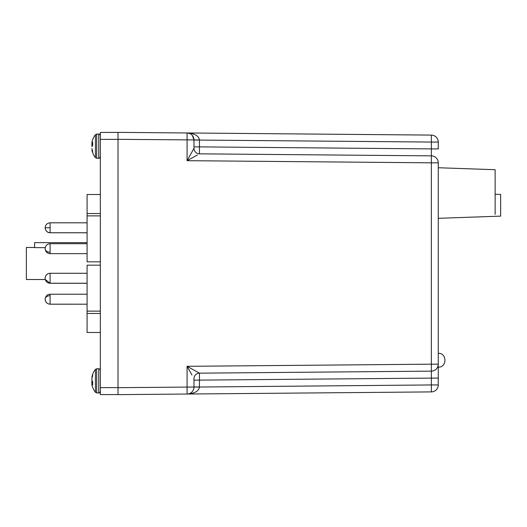 <?xml version="1.0" encoding="UTF-8"?>
<svg xmlns="http://www.w3.org/2000/svg" width="527" height="527" viewBox="0 0 527 527"><rect width="100%" height="100%" fill="white"/><g stroke="black" fill="none" stroke-linecap="round" stroke-linejoin="round"><path stroke-width="0.79" d="M34.63 247.486L26.35 247.486L26.35 279.514L45.282 279.514M87.087 265.153L100.341 265.153L87.087 265.153L87.087 311.121L100.341 311.121M118.008 139.378L118.008 387.681L118.008 139.378L100.341 139.378L100.341 132.422L118.008 132.422M118.008 387.622L100.341 387.622L100.341 139.378M100.341 387.622L100.341 394.578L118.008 394.578M87.087 194.503L100.341 194.503L87.087 194.503L87.087 213.54L100.341 213.54M100.341 313.46L87.087 313.46L87.087 332.497L100.341 332.497M87.087 313.46L87.087 311.121M100.341 215.879L87.087 215.879L87.087 261.847L100.341 261.847M87.087 215.879L87.087 213.54M45.23 247.637L34.63 247.637L34.63 242.631L87.087 242.631M495.13 214.344L495.13 169.72L438.26 167.738L438.26 216.327M87.087 283.23L50.091 283.23L50.091 273.289A4.967 4.967 0 0 0 45.124 278.263A4.967 4.967 0 0 0 50.091 283.23L45.269 279.514M197.421 154.978L187.085 160.682L193.982 148.318L193.982 139.925L192.395 135.498M118.008 132.363L187.085 132.969A6.956 6.956 0 0 1 193.982 139.925L118.008 139.319L118.008 132.363L187.085 132.969A6.956 6.956 0 0 1 193.982 139.925L199.456 139.971L199.456 146.881L193.982 146.881L193.982 148.318A5.52 5.52 0 0 0 199.456 153.838L199.456 146.881L431.363 148.904L431.363 155.86L199.456 153.838L431.363 155.86L431.363 162.817L187.085 160.682L187.085 132.969L431.363 135.096L187.085 132.969C194.661 133.496 198.784 135.828 199.456 139.971L199.456 139.951M431.363 155.86A6.956 6.956 0 0 1 438.26 162.817L438.26 384.947A6.956 6.956 0 0 1 431.363 391.904L187.085 394.031L187.085 387.075L118.008 387.681L118.008 394.637L187.085 394.031L118.008 394.637M191.98 375.04L187.111 366.357M438.26 364.183A6.956 6.956 0 0 1 431.363 371.14L431.363 364.183L438.26 364.183A6.956 6.956 0 0 1 431.363 371.14L431.363 378.096L431.363 371.14L199.456 373.162A5.52 5.52 0 0 0 193.982 378.689L193.982 387.101M193.982 140.03L431.363 142.053L431.363 148.904L438.26 148.904L438.26 142.053L431.363 142.053L431.363 135.096A6.956 6.956 0 0 1 438.26 142.053A6.956 6.956 0 0 0 431.363 135.096M189.727 133.509L190.879 134.128M191.103 134.286L191.472 134.569M191.492 134.589L191.894 134.952M191.413 134.523L190.972 134.194M189.753 133.522L187.118 132.969M193.87 134.154L191.683 133.502M193.501 389.624L192.856 390.876M189.654 393.517L188.607 393.853M438.26 378.096L431.363 378.096L431.363 384.947L438.26 384.947A6.956 6.956 0 0 1 431.363 391.904L431.363 384.947L199.456 387.029C198.784 391.172 194.661 393.504 187.085 394.031A6.956 6.956 0 0 0 193.982 387.075A6.956 6.956 0 0 1 187.085 394.031M189.806 393.84L191.637 393.511M193.976 392.799L195.82 391.943M199.456 387.029L187.085 387.075L187.085 366.318L199.456 373.162A5.52 5.52 0 0 0 193.982 378.682M438.26 218.31L500.65 216.136L500.65 194.437L495.13 194.239M92.054 377.773L91.935 376.858A18.755 17.259 -167.1 0 1 92.153 375.935A18.755 17.259 -167.1 0 1 92.66 374.387L92.66 375.791A18.755 17.259 -12.9 0 0 91.935 378.307L91.909 380.342L91.909 378.452M92.66 382.233L91.817 382.266L91.935 383.36L92.66 383.221M92.153 375.935A18.761 18.761 0 0 1 95.42 369.361L95.42 392.305A18.761 18.761 0 0 1 92.153 385.731A18.755 17.259 -12.9 0 1 91.935 384.809A18.755 17.259 -12.9 0 0 92.153 385.731A18.755 17.259 -12.9 0 0 92.66 387.279M91.817 384.025L91.909 384.684L91.817 384.025M98.747 134.075L96.678 134.075L96.678 158.258L98.747 158.258L98.747 134.075C99.372 133.858 99.906 134.385 100.341 135.663L99.755 134.438M92.08 149.339L91.935 150.142A18.755 17.259 -12.9 0 0 92.153 151.065A18.761 18.761 0 0 0 95.42 157.639L95.42 134.695A18.761 18.761 0 0 0 92.153 141.269A18.755 17.259 -167.1 0 0 91.935 142.191A18.755 17.259 -167.1 0 1 92.153 141.269A18.755 17.259 -167.1 0 1 92.66 139.721M91.909 148.548L91.935 148.693A18.755 17.259 -167.1 0 0 92.66 151.209L92.66 152.613A18.755 17.259 -12.9 0 1 92.153 151.065M91.909 146.658L91.935 146.572A18.755 7.161 -5.4 0 1 92.66 145.478L92.66 142.092A18.755 7.161 -174.6 0 0 91.935 143.067L92.054 143.107A18.755 17.259 -12.9 0 0 91.935 143.64L91.935 145.768A18.755 7.161 -174.6 0 0 92.153 146.17M95.42 369.361L96.678 368.742L96.678 392.925L98.747 392.925C99.372 393.142 99.906 392.615 100.341 391.337M96.678 368.742L98.747 368.742L98.747 392.925M92.66 383.373L91.935 383.36A18.755 17.259 -167.1 0 0 92.054 383.893M92.153 380.83A18.755 7.161 -5.4 0 0 91.935 381.232L91.817 381.996L92.66 381.963M91.935 383.933L92.66 383.867L91.935 383.933A18.755 7.161 -5.4 0 0 92.66 384.908L92.66 381.522A18.755 7.161 -174.6 0 1 91.935 380.428L91.909 380.342M92.66 145.037L91.817 145.004L92.66 144.767M50.091 227.776L45.124 227.776C45.421 224.765 47.081 223.112 50.091 222.809L50.091 232.776L87.087 232.776M50.091 295.68A4.967 3.511 180 0 0 45.124 299.198C45.599 296.022 47.252 294.362 50.091 294.224L50.091 304.191C47.081 303.888 45.421 302.234 45.124 299.224L45.124 299.224M187.085 366.318L431.363 364.183L431.363 162.817L438.26 162.817M431.363 378.096L199.456 380.119L199.456 373.162M193.982 380.119L199.456 380.119L199.456 386.97L193.982 386.97M193.982 148.318A5.52 5.52 180 0 0 199.456 153.838M50.091 252.189A4.967 3.511 0 0 1 45.124 248.678C45.599 245.503 47.252 243.849 50.091 243.711L50.091 253.645L87.087 253.645M92.403 145.801L91.935 145.768M92.462 145.722L91.909 145.683M91.909 150.024L92.258 150.004M92.66 143.779L91.909 143.792M91.935 150.142L92.297 150.129M92.66 143.627L91.935 143.64M91.935 143.067L92.66 143.133L91.909 143.094M92.462 381.278L91.909 381.317M92.403 381.199L91.935 381.232M92.258 376.996L91.909 376.976M92.297 376.871L91.935 376.858M45.124 227.776C45.421 230.793 47.081 232.447 50.091 232.75L87.087 232.75M50.091 222.809L87.087 222.809M45.124 227.802L45.124 227.789C45.599 230.978 47.252 232.638 50.091 232.776M50.091 304.191L87.087 304.191L50.091 304.165C47.252 304.026 45.599 302.373 45.124 299.198M50.091 273.289L87.087 273.289M50.091 243.711L87.087 243.711M45.124 248.678C45.599 251.853 47.252 253.507 50.091 253.645M50.091 294.224L87.087 294.224M438.26 353.334C447.133 352.827 447.133 367.648 438.26 367.141M50.091 283.289L87.087 283.289M98.747 158.258C99.372 158.482 99.906 157.948 100.341 156.671L99.755 157.896M96.678 158.258L95.42 157.639M96.678 134.075L95.42 134.695M98.747 368.742C99.643 368.88 100.176 369.414 100.341 370.329M95.42 392.305L96.678 392.925"/></g></svg>
